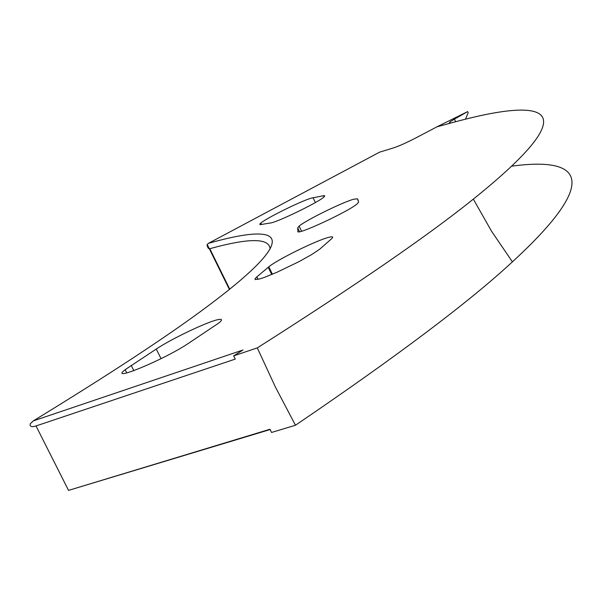 <?xml version="1.0" encoding="UTF-8"?>
<svg xmlns="http://www.w3.org/2000/svg" width="602" height="602" viewBox="0 0 602 602"><rect width="100%" height="100%" fill="white"/><g stroke="black" fill="none" stroke-linecap="round" stroke-linejoin="round"><path stroke-width="0.9" d="M511.805 166.167C580.689 156.829 602.429 179.072 512.415 261.855C469.364 301.783 397.042 356.241 295.462 425.245L275.37 386.966L257.295 347.896L233.666 355.857L242.952 350.01L33.245 420.918L30.198 423.838C29.701 426.63 31.635 427.33 36.015 425.953L235.262 359.093L233.666 355.857M217.849 319.67C222.349 318.706 222.702 319.797 218.925 322.943L187.975 343.667C163.684 359.921 107.909 382.91 125.171 369.666L156.264 349.047C171.231 338.964 207.186 321.807 217.849 319.67M328.632 237.361C332.718 236.293 333.674 236.789 331.506 238.843L319.654 249.236L311.61 254.616L298.916 261.682L276.807 272.345L264.323 277.417L259.755 278.922L255.06 279.524L255.135 278.598L256.828 276.92L268.763 266.844C276.928 259.816 316.554 240.311 328.632 237.361M353.713 199.217L357.475 198.795L358.589 202.159L357.069 203.95C348.159 211.753 295.567 236.104 297.892 231.371L297.681 227.872L299.111 226.104C305.846 220.264 342.395 202.272 353.713 199.217M311.377 198.118L323.876 195.65L324.809 195.898L323.635 197.275C317.314 202.904 276.318 222.687 270.26 223.026L260.192 224.651L259.74 224.162L260.794 223.079C266.52 218.052 301.128 200.978 311.377 198.118M257.295 347.896C356.188 285.055 428.203 235.465 473.33 199.119C589.132 106.072 547.594 96.463 451.357 122.883L436.939 126.834L467.664 111.603L468.183 112.694L465.504 119.143M270.132 249.01C269.38 237.918 249.258 237.813 209.774 248.701L229.753 289.193M209.774 248.701L208.322 248.385L207.299 246.233L207.073 244.63L208.51 243.298L379.553 152.171L393.761 147.821C399.179 146 406.568 142.689 415.914 137.881L436.939 126.834M208.51 243.298C283.911 221.98 303.37 234.923 206.531 307.073C167.589 336.134 109.827 374.083 33.245 420.918M36.015 425.953L68.538 490.389L269.967 429.256L271.555 432.462L295.462 425.245M270.11 429.55L68.538 490.389M449.115 123.237L449.89 121.973L454.412 119.136L467.664 111.603M357.475 198.795L358.25 200.383M313.025 197.682L315.395 202.535M454.412 119.136L455.646 121.717M323.545 195.695L324.117 196.862M297.681 227.872L299.555 231.702M268.221 267.296L271.765 274.504M256.828 276.92L258.032 279.366M156.264 349.047L161.05 358.664M131.206 365.399L133.847 370.689M512.415 261.855L491.586 231.296L473.33 199.119M449.89 121.973L450.431 123.109M260.794 223.079L261.486 224.478M299.111 226.104L301.61 231.213M268.763 266.844L272.397 274.241M125.171 369.666L126.804 372.931M207.284 244.615L229.407 289.464"/></g></svg>
